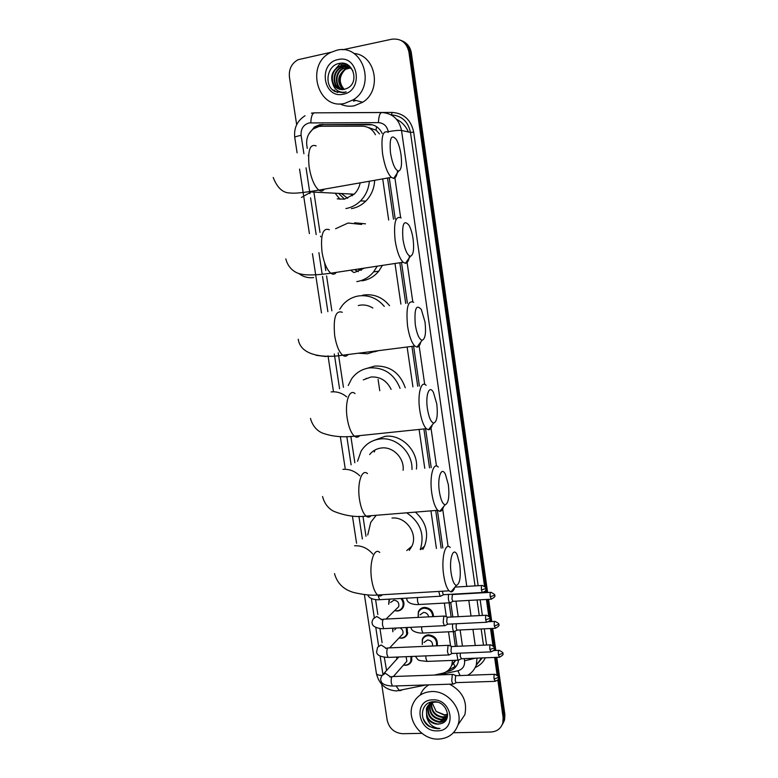 <?xml version="1.0" encoding="UTF-8"?>
<svg xmlns="http://www.w3.org/2000/svg" width="778" height="778" viewBox="0 0 778 778"><rect width="100%" height="100%" fill="white"/><g stroke="black" fill="none" stroke-linecap="round" stroke-linejoin="round"><path stroke-width="1.17" d="M418.136 616.896L418.34 611.741C419.517 609.116 421.569 607.676 424.487 607.404C430.108 607.881 433.122 610.944 433.531 616.614M422.26 644.505L422.328 639.224C423.485 636.55 425.547 635.091 428.522 634.838C435.067 635.733 437.965 639.39 437.226 645.808M401.944 598.418C403.986 601.112 404.463 603.923 403.364 606.859C402.177 609.378 400.174 610.769 397.354 611.012L394.641 610.672M407.147 627.496L407.487 634.002C406.311 636.589 404.297 637.989 401.429 638.223L399.056 637.97M411.834 656.457L411.581 661.028C410.434 663.663 408.401 665.083 405.474 665.307L403.442 665.112M375.443 134.73C372.506 129.265 368.111 126.425 362.247 126.192L321.557 126.24L318.97 126.483L313.505 128.827C308.283 132.882 306.046 138.367 306.795 145.272L307.261 148.374M379.567 133.952L376.066 130.14L367.877 127.368M455.402 646.362L453.263 631.6M451.152 617.042L449.091 602.843M441.165 548.13L435.709 510.465M429.534 467.841L423.893 428.95M417.718 386.287L411.932 346.385M405.708 303.439L399.814 262.76M393.503 219.24L387.532 178.045M451.551 665.569L455.305 660.999M450.588 646.051L448.527 631.824M446.339 616.789L444.355 603.106M436.409 548.461L430.944 510.845M424.759 468.288L419.109 429.446M412.924 386.851L407.127 346.998M400.894 304.11L394.991 263.489M388.679 220.028L382.698 178.891M434.28 675.071L442.361 673.301C447 672.153 450.141 669.352 451.804 664.898L452.524 660.405M384.303 657.225L386.569 670.519M308.292 155.162L308.389 155.824M313.699 190.911L319.991 232.437M320.555 236.191L320.643 236.765M324.562 262.643L325.768 270.579M326.575 275.918L331.866 310.86M338.216 352.833L343.438 387.308M350.868 436.409L354.856 462.754M362.956 516.232L365.991 536.285M375.579 599.595L377.836 614.523M379.946 628.488L382.105 642.716M388.66 604.292L389.126 599.157M392.822 631.755L392.627 628.206M396.965 659.073L396.595 657.07M382.212 133.456C379.372 127.641 374.899 124.606 368.801 124.344L319.797 124.665L314.497 126.902L308.847 133.991M315.236 127.787L321.324 124.957L323.881 124.704L372.458 124.82M355.05 100.216L353.416 100.625M342.612 49.773L391.869 39.201C400.952 38.248 406.631 42.508 408.907 51.99L484.529 586.194M296.661 124.694L289.426 77.08C288.716 69.164 291.594 63.368 298.081 59.702L331.195 52.223M421.9 733.343L402.78 733.712C394.456 733.041 389.253 728.548 387.181 720.253L381.735 684.397M497.803 679.962L503.123 717.579L502.821 722.947C500.983 728.587 496.977 731.612 490.83 732.02L453.418 732.74M485.219 591.086L485.443 592.641M486.406 599.449L488.74 615.962M489.43 620.863L489.547 621.68M490.519 628.517L492.931 645.575M494.614 657.429L497.103 675.032M400.923 40.359C406.038 42.557 409.111 46.602 410.142 52.515L486.542 592.573L410.142 52.515C409.111 46.602 406.038 42.557 400.923 40.359M496.792 657.342L504.883 714.593L504.008 716.081L503.706 721.439L501.985 725.174L503.706 721.439L504.008 716.081L495.703 657.391L504.008 716.081L503.123 717.579M487.505 599.391L490.646 621.632L487.505 599.391M491.618 628.459L494.74 650.525L491.618 628.459M457.065 646.285L454.906 631.347M452.825 616.954L450.744 602.61M442.847 548.013L437.392 510.329M431.216 467.685L425.585 428.775M419.4 386.092L413.624 346.171M407.4 303.196L401.516 262.497M395.214 218.958L389.243 177.744M446.358 671.715L448.566 671.229C453.195 670.082 456.336 667.281 457.97 662.827L458.553 660.279M456.521 665.812L448.498 670.082M402.177 40.923C407.273 43.111 410.346 47.147 411.368 53.03L487.631 592.515M488.594 599.332L491.735 621.573M492.707 628.41L495.829 650.486M504.883 714.593L504.582 719.932L502.87 723.657M378.079 379.392L379.761 390.702M344.635 103.416C317.473 110.213 305.005 64.35 330.864 52.389L336.786 50.259C362.548 43.267 376.688 85.755 353.329 99.759L344.635 103.416M353.902 53.458C375.891 55.005 382.222 90.579 362.713 102.239L354.185 105.808C349.186 106.742 344.421 106.09 339.889 103.853M347.212 66.159L342.038 65.897L338.926 66.996C329.59 71.459 330.562 87.039 339.704 89.275M352.93 70.827C350.081 66.752 346.259 65.041 341.464 65.702L338.342 66.801C332.323 70.817 330.407 76.254 332.624 83.129C335.201 88.031 339.091 90.122 344.294 89.402C338.683 82.906 338.936 76.312 345.072 69.621M348.311 66.636L344.323 66.655L341.231 67.744C332.439 71.946 332.673 86.387 340.89 89.519M348.038 66.509L343.75 66.461L340.657 67.56C331.739 71.829 332.138 86.543 340.589 89.47M349.371 67.239L343.506 68.493C335.25 72.442 334.851 85.736 342.116 89.606M349.108 67.073L342.942 68.308C334.55 72.315 334.307 85.901 341.805 89.596M350.382 67.958L345.763 69.223C337.963 75.622 337.166 82.39 343.361 89.548M350.129 67.764L345.199 69.038C337.292 75.602 336.573 82.449 343.049 89.577M344.294 89.402L347.63 88.108C359.757 82.069 352.852 60.392 339.821 63.329C326.604 64.846 323.658 86.134 335.055 91.571L343.594 92.699L346.191 91.892L343.681 92.29C337.934 92.232 334.248 89.178 332.624 83.129M338.158 59.546C358.502 54.363 363.822 90.968 343.273 94.196C323.123 99.127 317.725 63.067 338.158 59.546M347.98 65.041L345.15 66.159L348.165 65.157M346.268 64.146L342.894 65.41L346.511 64.253M343.886 63.407L340.9 64.749L344.246 63.485M339.266 63.426L340.142 63.281M332.663 89.84L337.613 92.533M390.498 153.023C392.482 164.109 395.166 170.139 398.569 171.111C401.36 170.022 402.168 164.537 401.01 154.676C400.048 148.394 398.521 143.366 396.41 139.593C391.285 133.592 389.311 138.066 390.498 153.023M397.558 170.859C396.945 175.604 395.662 178.113 393.717 178.395L391.324 177.374C387.425 173.348 384.507 165.49 382.572 153.811C380.88 136.87 382.786 129.702 388.271 132.309M337.234 198.857L344.518 199.149L354.165 194.199C357.287 191.125 359.29 187.342 360.156 182.849M347.659 198.302L341.416 193.537M352.317 195.764L350.606 194.014M340.005 199.333L335.124 193.216M369.365 181.235C368.665 189.005 365.709 195.57 360.496 200.918C356.314 205.022 351.452 207.57 345.918 208.553M374.665 180.302C374.257 188.519 371.3 195.453 365.806 201.113C361.663 205.168 356.859 207.687 351.374 208.65M344.537 199.149L338.644 193.391M402.994 239.556C404.774 249.777 407.254 255.349 410.424 256.263C413.39 255.126 414.285 249.368 413.099 238.982C412.233 233.235 410.862 228.654 408.995 225.231C403.831 219.299 401.827 224.064 402.994 239.556M409.481 256.001C408.751 260.688 407.4 263.129 405.426 263.314L403.111 262.254C399.561 258.549 396.906 251.333 395.156 240.597C393.474 222.936 395.467 215.399 401.127 217.986M354.525 272.436L364.512 268.099M361.303 270.336L357.987 269.091M353.727 272.495L350.713 270.19M335.59 228.732L348.067 223.023L361.712 224.453M377.233 266.173L373.635 271.862C369.112 277.279 363.501 280.527 356.791 281.607M354.651 222.79L365.485 223.831M382.416 265.386L378.76 271.201C374.286 276.56 368.723 279.769 362.091 280.839M358.279 271.648L354.593 269.596M415.296 324.805C416.92 334.248 419.196 339.393 422.123 340.249C425.265 339.043 426.227 332.984 425.021 322.073L421.345 309.537C416.172 303.721 414.159 308.808 415.296 324.805M420.781 342.048C419.896 345.364 418.632 347.046 416.998 347.095L414.781 346.025C411.552 342.621 409.15 335.979 407.565 326.108C405.883 307.728 407.944 299.793 413.74 302.311M372.847 308.03C368.928 305.53 364.746 304.568 360.292 305.141L358.288 305.55M376.455 350.907L367.527 353.757L358.152 353.241M339.665 309.284L342.378 305.316C346.764 300.084 352.278 296.953 358.921 295.903C368.947 294.804 377.408 298.314 384.303 306.425M362.441 295.27L364.182 294.959C374.276 293.86 382.727 297.439 389.554 305.696M378.604 350.635L374.607 351.812M427.423 408.82C428.892 417.533 430.983 422.289 433.686 423.086C436.964 421.793 437.995 415.423 436.779 403.986L433.482 392.53C429.378 384.264 425.245 394.942 427.423 408.82M432.296 424.856C431.352 428.133 430.059 429.767 428.435 429.777L426.325 428.697C423.407 425.576 421.229 419.468 419.78 410.366C417.28 394.29 421.073 379.927 426.12 385.314M391.11 389.379C386.841 380.637 380.131 376.503 370.989 376.999L363.277 379.888M365.932 378.896L366.282 378.254M348.223 385.518L351.598 378.837C356.081 372.604 362.091 368.947 369.628 367.868C384.118 367.216 394.261 374.043 400.057 388.339M366.934 368.354L374.743 366.078C389.739 365.514 399.911 372.73 405.26 387.736M439.376 491.618C440.708 499.68 442.624 504.076 445.113 504.815C448.507 503.385 449.596 496.695 448.361 484.752L445.405 474.249C441.389 465.886 437.168 477.585 439.376 491.618M443.625 506.624C442.633 509.814 441.34 511.389 439.755 511.35L437.761 510.3C435.126 507.431 433.142 501.8 431.829 493.408C429.262 477.021 433.239 461.451 438.277 467.033M403.092 470.301C404.589 458.31 393.094 446.436 381.56 447.972C376.669 448.536 372.701 450.734 369.657 454.566M374.306 451.989L374.977 450.005M357.54 461.266L361.089 451.162C365.524 444.082 371.903 440.008 380.218 438.957C396.323 436.808 412.739 452.495 411.98 469.474M373.625 440.533L385.159 436.332C402.051 434.007 418.885 451.541 416.415 469.066M451.152 573.23C452.378 580.689 454.128 584.764 456.404 585.435C459.895 583.85 461.023 576.838 459.788 564.381L457.124 554.743C453.204 546.302 448.925 559.071 451.152 573.23M454.79 587.341C453.769 590.434 452.485 591.932 450.948 591.864L449.081 590.833C446.698 588.207 444.899 583.014 443.693 575.253C441.087 558.594 445.211 541.751 450.209 547.488M367.741 534.992L370.736 522.339L376.221 515.279M409.228 550.377L411.932 546.127C418.165 533.669 405.834 516.349 391.995 518.07M406.7 512.809C420.383 522.203 424.914 534.467 420.285 549.599M415.413 512.109C426.052 521.902 429.096 533.231 424.564 546.117L422.824 549.424M410.706 548.412L409.082 548.558M438.734 591.436L440.095 596.24L441.116 595.948M442.303 591.231L443.285 594.723L443.898 594.693M390.595 602.473L393.94 600.178C397.83 600.772 399.396 602.96 398.657 606.752L396.547 608.804M400.806 598.486C403.101 601.093 403.704 603.903 402.605 606.928C401.487 609.3 399.61 610.594 396.965 610.827L394.718 610.594M388.747 604.214L389.554 599.128M444.656 616.04L443.82 616.088L443.178 622.381L444.355 625.677L445.366 625.395M486.046 615.262L447.156 617.246L446.698 621.797L447.545 624.18L448.147 624.15M394.66 629.879L396.333 628.021M406.174 627.545L406.729 634.109C405.63 636.521 403.733 637.843 401.049 638.057L399.133 637.892M392.89 631.687L392.89 628.186M448.935 645.302L448.079 645.38L447.457 651.75L448.595 654.959L449.577 654.687M490.276 644.855L451.405 646.567L450.968 651.167L451.785 653.481L452.368 653.462M399.873 627.846C402.557 629.237 403.529 631.298 402.78 634.051L400.884 636.044M383.642 673.738L398.783 656.982M410.969 656.486L410.823 661.154C409.743 663.624 407.837 664.957 405.105 665.161L403.5 665.044M397.023 659.005L396.751 657.07M453.195 674.409L452.319 674.526L451.717 680.974L452.815 684.086L453.778 683.833M494.477 674.302L455.645 675.722L455.218 680.39L456.005 682.637L456.579 682.617M406.087 656.69L406.875 661.212L405.173 663.148M448.605 594.421C448.05 597.971 448.391 600.762 449.655 602.804L450.608 602.532M490.529 592.35L452.358 594.528L451.93 598.924L452.893 601.404L449.82 602.921M420.052 614.883L423.543 612.422C426.334 612.578 428.036 614.056 428.629 616.866M452.64 623.927C452.31 627.389 452.699 629.937 453.798 631.571L454.731 631.308M418.224 616.808L418.496 612.276C419.605 609.816 421.52 608.454 424.273 608.211C429.446 608.62 432.276 611.43 432.762 616.653M456.287 623.752L456.103 627.788L456.919 630.112L457.474 630.083M424.088 642.434L427.589 639.944C431.216 640.42 432.86 642.443 432.539 646.012M456.715 653.287L457.921 660.191L458.835 659.948M422.337 644.417L422.493 639.779C423.582 637.27 425.517 635.898 428.308 635.665C434.387 636.472 437.119 639.866 436.507 645.837M460.255 653.141L460.255 656.496L461.587 658.733M438.481 739.1C421.462 740.014 406.281 719.747 412.612 704.693C416.016 696.573 422.298 692.196 431.469 691.554C447.982 690.397 463.445 709.75 458.009 724.892C454.731 733.78 448.225 738.516 438.481 739.1M420.276 694.997C421.958 690.631 424.807 687.256 428.804 684.873M429.038 704.664L428.61 705.636C427.171 714.593 430.866 719.942 439.716 721.673L446.757 718.425M428.766 704.917L428.172 706.21C426.723 715.186 430.438 720.535 439.298 722.276C442.935 722.208 445.58 720.652 447.224 717.598M437.333 702.155L435.291 702.087C430.983 702.534 428.026 704.683 426.412 708.544L426.675 716.908C429.125 721.585 432.869 724.017 437.926 724.201L441.165 723.598C453.039 720.574 446.63 700.91 434.017 701.727C421.229 701.279 418.175 719.66 429.203 726.448L437.469 728.772L439.998 728.48L437.528 728.208C431.887 726.778 428.27 723.005 426.675 716.908M430.205 703.75C429.096 712.522 432.831 717.705 441.418 719.29L447.331 717.219M429.894 703.964C428.503 712.872 432.198 718.182 440.99 719.883L447.253 717.501M431.566 703.001C431.498 711.102 435.34 715.75 443.09 716.927L447.574 715.838M431.207 703.176C430.895 711.462 434.717 716.246 442.672 717.52L447.525 716.217M447.632 714.301L444.569 714.856L436.157 711.432L444.345 715.177L447.642 714.622M434.143 701.727C430.565 702.622 428.143 704.703 426.85 707.961C425.401 716.956 429.125 722.334 438.014 724.085L441.165 723.598M430.856 702.126L429.203 704.333M431.119 702.057L428.95 704.596M430.779 702.359L430.331 703.39M430.516 702.612L430.039 703.613M431.8 701.921L431.634 702.602M431.527 701.97L431.294 702.777M432.694 699.85C452.456 698.537 457.221 731.262 437.265 730.853C417.689 731.991 412.855 699.714 432.694 699.85M436.157 711.432L432.121 702.767M449.596 684.193C462.482 691.243 467.568 701.406 464.845 714.7L458.563 724.055M422.95 718.094C426.616 725.738 432.296 729.2 439.998 728.48M376.066 130.14L376.533 126.658M318.241 126.649L318.406 125.871M455.276 667.047L453.593 663.712M378.419 122.632C378.76 116.048 379.946 112.674 382.008 112.528C392.608 113.335 399.124 119.316 401.536 130.471C398.978 130.159 394.543 130.558 388.232 131.667C387.026 126.055 383.749 123.05 378.419 122.632L309.109 122.934C303.381 124.713 300.707 128.847 301.105 135.343L303.897 153.713M305.044 115.737C297.186 120.794 293.763 128.02 294.755 137.424C294.93 136.85 297.05 136.15 301.105 135.343M401.497 690.29L399.522 690.718L396.031 685.943M324.883 112.791L392.209 112.431C403.879 113.306 411.047 119.87 413.692 132.124L478.149 585.717M480.152 599.799L482.37 615.447M484.276 628.809L486.581 645.02M485.316 657.799C483.255 662.243 479.968 665.433 475.455 667.378M408.907 51.99L411.368 53.03M466.79 586.388L401.536 130.471L410.473 132.416C408.119 121.514 401.749 115.669 391.353 114.881L392.209 112.431M310.801 122.759C311.103 116.292 312.425 112.975 314.769 112.839L381.473 112.538M311.394 113.18L314.118 112.849M477.031 658.13L476.272 665.278L481.533 657.945M476.476 664.558L482.292 657.916L476.982 664.286M468.803 600.431L471.03 616.03M472.936 629.353L475.251 645.507M483.478 645.157L481.174 628.955M479.267 615.602L477.05 599.974M475.047 585.902L410.473 132.416L413.692 132.124M306.036 167.815L309.955 193.673M310.587 197.806L316.169 234.596M318.902 252.636L322.15 274.002M322.52 276.423L327.869 311.657M334.287 353.99L339.568 388.757M346.823 436.584L351.111 464.836M358.921 516.291L362.363 538.969M371.407 598.583L374.267 617.46M375.774 627.399L378.594 645.925M380.131 656.068L382.893 674.244M439.006 674.905L457.902 670.772C462.716 669.313 464.943 665.997 464.583 660.814L464.262 658.626M462.453 646.061L460.129 629.956M458.213 616.682L455.976 601.141M448.089 546.496L442.682 509.016M436.477 466.022L430.993 428.017M424.7 384.4L419.138 345.85M412.758 301.601L407.108 262.487M400.631 217.597L394.913 177.919M460.07 675.508L457.902 670.772M464.583 660.814L475.475 658.188M426.072 684.961L396.372 690.952C385.703 690.047 379.051 684.251 376.416 673.544C376.776 674.701 378.633 675.314 381.988 675.392M323.881 124.704L322.364 124.412M370.192 124.645L368.801 124.344M449.635 669.829L448.566 671.229M408.392 131.968C405.853 126.192 401.895 121.952 396.517 119.267M335.201 91.648L334.443 90.17M335.901 68.513L340.599 63.232M355.984 100.459L353.494 101.14M316.169 145.914C309.877 143.531 307.543 150.631 309.167 167.231C311.171 178.648 314.39 186.282 318.815 190.124C320.983 191.621 322.792 191.3 324.261 189.161M301.446 197.447L312.775 191.057M329.366 229.753C322.87 227.371 320.419 234.83 322.024 252.14C323.843 262.633 326.76 269.655 330.796 273.204C332.916 274.731 334.735 274.459 336.261 272.378M298.596 273.37C303.148 276.871 308.166 278.261 313.66 277.532M342.31 312.289C335.658 309.965 333.12 317.803 334.705 335.824C336.349 345.481 338.994 351.948 342.66 355.215C344.712 356.742 346.511 356.519 348.058 354.525M316.101 355.283L325.71 356.528L327.713 356.159M355.031 393.571C349.283 388.387 344.615 402.566 347.202 418.301C348.69 427.21 351.092 433.161 354.418 436.176C356.363 437.683 358.113 437.499 359.669 435.631M346.687 396.877C342.009 393.007 336.816 391.353 331.107 391.918M367.508 473.617C361.78 468.22 356.869 483.576 359.514 499.622C360.875 507.84 363.054 513.334 366.059 516.106C367.887 517.574 369.579 517.438 371.116 515.697M359.767 475.815C354.894 471.069 349.273 468.92 342.923 469.367M379.761 552.458C374.072 546.885 368.957 563.466 371.66 579.785C372.905 587.38 374.879 592.457 377.593 595.014C379.304 596.425 380.899 596.327 382.406 594.732M372.701 553.975C367.702 548.208 361.663 545.475 354.583 545.777M481.446 589.996L485.91 588.489C486.834 588.217 485.647 587.205 482.36 585.464C481.475 585.231 481.174 586.748 481.446 589.996L482.272 592.486L482.837 592.447M378.069 595.384L379.508 599.702L380.481 599.644M485.686 619.852L490.121 618.267C491.054 618.024 489.877 617.012 486.59 615.233C485.715 615.019 485.414 616.555 485.686 619.852L486.483 622.264L487.028 622.235M443.82 616.088L384.351 619.152C382.834 618.88 382.241 620.961 382.572 625.395L383.855 628.634C383.243 629.071 372.711 628.313 372.244 623.518C371.728 622.614 372.069 621.048 373.284 618.821L376.756 616.458L381.492 619.385M444.355 625.677L384.799 628.585M489.897 649.542L494.312 647.889C495.236 647.666 494.069 646.644 490.811 644.836C489.926 644.641 489.625 646.217 489.897 649.542L491.2 651.857M448.118 645.341L388.718 647.918C387.201 647.666 386.608 649.786 386.938 654.269L388.173 657.42C380.87 657.099 377.009 655.319 376.591 652.1L377.563 647.354L381.074 644.943L385.898 648.093M448.595 654.959L389.097 657.381M494.088 679.077L498.484 677.356C499.408 677.142 498.241 676.121 494.993 674.283C494.118 674.118 493.816 675.712 494.088 679.077L495.353 681.334M452.397 674.429L393.065 676.529C391.548 676.306 390.945 678.465 391.276 682.996L392.472 686.06C385.227 685.661 381.376 683.823 380.919 680.536C380.403 679.612 380.705 678.008 381.833 675.722L385.363 673.291L390.264 676.665M452.815 684.086L393.376 686.031M490.198 596.775L494.536 595.296C495.45 595.034 494.283 594.042 491.054 592.321C490.218 592.116 489.926 593.604 490.198 596.775L491.521 599.167M417.426 597.533L417.553 601.52L418.729 604.506L419.585 604.457M494.312 625.95L498.64 624.394C499.544 624.15 498.387 623.149 495.168 621.408C494.331 621.214 494.049 622.731 494.312 625.95L495.596 628.274M421.588 626.786L421.773 630.131L422.911 633.029L423.747 632.991M498.416 654.959L502.714 653.345C503.619 653.112 502.471 652.11 499.272 650.34C498.426 650.165 498.144 651.711 498.416 654.959L499.661 657.225M425.77 655.883L425.974 658.596L427.083 661.407L427.9 661.368M455.363 660.298L451.804 664.898M422.328 639.224L425.527 635.636M418.34 611.741L421.919 608.026M316.043 127.184L314.497 126.902M502.821 722.947L504.582 719.932M467.597 675.246C471.351 673.349 474.24 670.023 476.272 665.278M294.755 137.424L297.099 152.838M299.569 169.089L303.809 196.873M303.906 197.544L309.401 233.585M312.455 253.677L316.014 277.017M316.043 277.231L321.489 312.941M328.024 355.847L333.383 391.071M340.317 436.584L345.131 468.142M352.424 516.057L356.567 543.248M364.386 594.577L376.416 673.544M338.342 66.801L338.926 66.996M340.657 67.56L341.231 67.744M342.942 68.308L343.506 68.493M345.199 69.038L345.763 69.223M353.329 99.759L362.713 102.239M398.569 171.111L393.717 178.395M273.214 177.472C277.289 187.936 282.978 193.109 290.262 192.973C294.006 193.664 303.527 192.72 318.815 190.124L391.324 177.374M360.496 200.918L365.806 201.113M354.165 194.199L311.861 192.01L312.338 191.125M410.424 256.263L405.426 263.314M285.808 258.899C288.726 270.229 297.459 273.457 300.678 273.992C306.551 275.48 316.597 275.218 330.796 273.204L403.111 262.254M373.635 271.862L378.76 271.201M422.123 340.249L416.998 347.095M298.237 339.208C300.619 356.684 326.303 357.938 342.66 355.215L414.781 346.025M433.686 423.086L428.435 429.777M310.48 418.399C313.359 429.135 320.75 432.364 322.364 433.035C331.982 436.526 342.66 437.567 354.418 436.176L426.325 428.697M445.113 504.815L439.755 511.35M322.569 496.52C325.087 506.507 331.661 510.242 333.684 511.272C345.014 515.785 355.809 517.399 366.059 516.106L437.761 510.3M456.404 585.435L450.948 591.864M334.491 573.581C337.185 583.325 343.604 589.627 353.766 592.496C363.598 594.781 371.544 595.627 377.593 595.014L449.081 590.833M420.635 549.579L424.564 546.117M411.932 546.127L406.738 550.552M367.897 594.878C368.743 599.517 377.875 600.062 379.508 599.702L440.095 596.24M485.91 588.489C485.336 589.636 487.592 590.56 482.272 592.486L443.285 594.723M443.411 594.82L440.27 596.366M481.796 585.494L455.004 587.089M381.181 619.726L383.379 619.23M447.282 617.139L444.822 616.234M490.121 618.267C489.547 619.453 491.784 620.367 486.483 622.264L447.545 624.18M398.657 606.752L386.024 619.064M402.605 606.928L403.714 605.838M447.671 624.267L444.53 625.804M385.567 648.444L387.765 647.977M451.571 646.421L449.101 645.487M494.312 647.889C493.729 649.076 496.004 649.98 490.665 651.886L451.785 653.481M402.78 634.051L389.661 647.87M406.729 634.109L407.828 632.932M451.911 653.569L448.76 655.076M389.924 677.006L392.131 676.578M455.83 675.557L453.36 674.584M498.484 677.356C497.901 678.581 500.147 679.476 494.827 681.353L456.005 682.637M406.875 661.212L393.386 676.52M410.823 661.154L411.912 659.909M456.122 682.724L452.981 684.212M449.655 602.804L418.729 604.506C416.347 604.895 407.662 604.146 406.865 599.498L406.719 598.146M453.039 594.635L451.901 594.227M494.536 595.296C495.664 596.211 494.487 597.514 490.996 599.196L452.777 601.316M453.798 631.571L422.911 633.029C421.569 633.477 411.581 632.543 411.076 627.807L410.969 627.311M498.64 624.394C499.768 625.308 498.591 626.611 495.09 628.303L456.919 630.112M457.036 630.199L453.953 631.687M494.662 621.428L488.458 621.739M502.714 653.345C503.843 654.288 502.656 655.591 499.155 657.254L461.043 658.762M457.921 660.191L427.083 661.407C416.736 660.211 419.07 660.969 415.364 656.311M461.15 658.84L458.077 660.308M436.721 645.828L437.44 644.981M498.766 650.359L493.563 650.573M426.412 708.544L426.85 707.961M428.172 706.22L428.61 705.636M458.009 724.892L464.845 714.7"/></g></svg>
